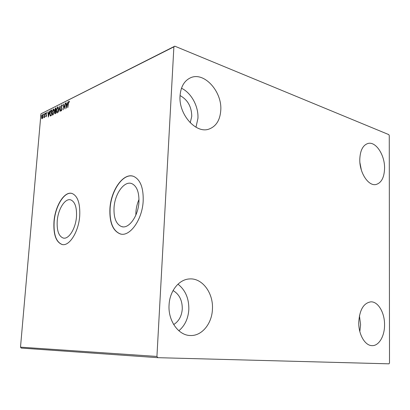 <?xml version="1.0" encoding="UTF-8"?>
<svg xmlns="http://www.w3.org/2000/svg" width="410" height="410" viewBox="0 0 410 410"><rect width="100%" height="100%" fill="white"/><g stroke="black" fill="none" stroke-linecap="round" stroke-linejoin="round"><path stroke-width="0.61" d="M138.928 202.017C139.2 192.203 136.848 186.084 131.876 183.654C124.348 180.359 114.708 193.827 114.031 207.829C113.657 218.058 116.189 224.316 121.626 226.607C128.807 229.221 138.308 216.09 138.928 202.017M138.995 199.475C137.237 203.462 136.212 207.691 135.91 212.16L135.853 215.101M76.486 216.588C76.88 207.322 74.984 201.756 70.786 199.901C65.118 197.83 58 209.213 57.215 221.087C56.734 230.599 58.727 236.252 63.201 238.036C68.654 239.737 75.737 228.549 76.486 216.588M79.724 215.762C80.237 203.437 77.726 196.021 72.18 193.525C64.554 190.671 55.037 205.933 53.976 221.774C53.315 234.54 56.001 242.11 62.038 244.483C69.28 246.671 78.74 231.758 79.724 215.762M71.627 193.376C64.088 191.598 55.181 206.517 54.14 221.805C53.479 234.566 56.165 242.136 62.207 244.509L62.54 244.575M143.182 200.946C143.531 187.929 140.43 179.78 133.88 176.505C123.743 171.939 110.833 190.03 109.916 208.71C109.393 222.471 112.811 230.871 120.186 233.9C129.709 237.246 142.373 219.755 143.182 200.946M132.732 176.131C122.728 173.435 110.997 190.978 110.09 208.746C109.567 222.507 112.991 230.902 120.361 233.931L121.093 234.095M169.063 305.03C169.627 291.059 178.996 279.43 189.353 278.954C202.115 277.713 213.425 292.889 212.441 309.012C212.067 323.423 202.017 336.051 190.491 335.513C178.622 335.621 167.951 320.83 169.063 305.03M177.96 284.181C185.392 290.06 189.015 298.495 188.831 309.483C188.231 318.544 184.905 325.637 178.857 330.762M359.785 159.454C360.159 150.45 362.906 145.114 368.021 143.454C375.847 141.219 384.852 155.036 384.575 168.233C384.278 177.504 381.408 182.932 375.97 184.515C368.441 186.386 359.437 172.764 359.785 159.454M359.918 162.678L361.384 170.165M358.745 322.434C359.534 309.898 363.562 303.036 370.84 301.842C378.112 301.427 384.718 312.722 384.554 324.802C384.693 336.113 378.896 346.055 372.019 345.63C365.028 345.702 358.504 334.509 358.745 322.434M359.432 315.669L360.585 324.669L359.831 331.546M180.046 95.822C180.779 86.73 184.274 80.724 190.522 77.792C204.113 71.371 222.21 91.579 220.775 110.239C220.103 120.007 216.229 126.27 209.151 129.022C196.272 134.178 178.499 114.626 180.046 95.822M181.476 88.247C191.326 92.829 198.66 106.482 197.933 118.382L195.98 127.233M180.062 95.571C187.683 99.753 191.583 106.672 191.762 116.322L190.219 122.785M173.061 290.557C179.262 294.206 182.337 300.32 182.281 308.904C181.727 316.095 178.862 321.312 173.691 324.551M388.798 134.613L174.803 46.171L173.886 46.848L156.933 356.449L157.819 357.679L389.008 363.829L389.5 362.973L389.264 135.577L388.798 134.613M173.886 46.848L40.954 113.847L174.803 46.171M157.819 357.679L21.243 348.075L20.5 347.157L156.933 356.449M42.783 117.772L41.917 118.741L41.579 116.983L42.778 114.482L43.117 116.22L42.783 117.772M44.91 113.38L44.557 117.48L44.398 116.978L43.89 117.839L44.91 113.38M46.028 116.829L45.664 116.445L45.823 116.03L46.058 116.327L46.294 115.323L45.879 113.965L46.612 112.545L46.668 113.329L46.412 113.047L46.094 113.836L46.525 115.548L46.028 116.829M51.117 110.28L51.778 109.947L51.291 115.646L50.204 115.979L49.794 113.585C49.902 111.966 50.343 110.864 51.117 110.28L51.752 110.203M56.057 107.804L55.575 113.56L54.837 113.806L54.617 112.663L54.991 111.305L54.658 110.064L55.478 108.096L56.057 107.804M60.009 105.831L60.48 111.166L60.229 111.289L59.87 107.236L58.543 112.114L60.009 105.831M65.236 103.212L64.99 108.968L63.832 105.339L63.242 109.824L63.724 103.971L64.877 107.579L65.456 103.279M68.408 103.525L67.855 107.574L68.178 103.581L68.906 101.229L69.433 101.624L69.28 102.136L68.859 101.834L68.408 103.525M40.954 113.847L20.5 347.157M66.476 108.245L65.938 102.864L66.194 102.736L66.353 104.463L67.209 104.037L67.937 101.864L66.476 108.245M61.905 104.734L62.474 105.672L62.264 106.062L61.874 105.324L61.377 106.518L62.033 109.244L61.208 110.879L60.89 110.162L61.1 109.716L61.438 110.269L61.802 109.383L61.146 106.626L61.905 104.734L62.233 104.822M58.517 109.321L57.149 112.934L56.764 112.955L56.262 110.459L57.636 106.872L58.015 106.846L58.517 109.321M54.181 111.464L52.834 115.036L52.465 115.056L51.973 112.581L53.326 109.034L53.689 109.009L54.181 111.464M48.354 117.081L47.903 111.884L48.139 111.766L48.272 113.437L49.062 113.042L49.738 110.966L48.354 117.081M45.551 113.442L45.274 114L45.413 113.063L45.5 113.703L45.197 113.616M43.926 114.252L43.65 114.81L43.788 113.872L43.88 114.508L43.573 114.426M41.302 115.564L41.031 116.117L41.169 115.184L41.302 115.564M68.803 101.875L69.223 101.326L68.906 101.229M66.666 107.42L66.61 106.846M66.44 105.001L66.389 104.473M66.21 102.946L65.938 102.864M67.404 104.191L66.353 104.463M66.405 105.016L66.574 106.831L67.061 104.693L66.405 105.016M65.036 108.373L63.832 105.339M63.929 105.37L63.991 104.647M62.474 105.672L62.187 105.416M61.403 110.859L60.89 110.162M62.043 108.804L61.725 108.696M62.038 108.788L61.49 108.255M61.802 108.348L61.454 107.241M61.792 105.38L62.217 104.827M60.137 107.317L59.87 107.236M59.978 107.271L60.091 106.774M56.985 112.986L56.57 111.848M57.323 107.692L57.948 106.964L57.636 106.872M58.517 108.045L58.117 107.507M56.995 112.386L57.774 112.196M56.488 110.351L56.913 112.361L57.19 112.345L58.292 109.434L57.882 107.44L56.488 110.351M57.497 112.437L57.19 112.345M55.053 113.806L54.914 113.165M55.283 111.387L54.955 110.654M55.299 108.788L55.786 108.189L55.478 108.096M55.401 110.879L55.806 110.787L55.493 110.7L55.529 108.635L54.878 109.952L55.078 110.787L55.493 110.7M55.191 113.196L55.601 113.221M55.171 113.191L55.555 111.233L54.837 112.54L54.971 113.216L55.478 113.278M55.452 110.895L55.14 110.808M52.68 115.087L52.28 113.985M53.028 109.829L53.633 109.121L53.326 109.034M54.181 110.167L53.797 109.665M52.685 114.487L53.443 114.318M52.193 112.473L52.608 114.467L52.875 114.451L53.961 111.571L53.561 109.593L52.193 112.473M53.182 114.539L52.875 114.451M50.425 116.01L50.092 115.015M51.327 115.225L51.506 110.638L50.676 111.192L51.424 110.367M50.394 115.394L51.322 115.307M50.676 111.192L50.01 113.478L50.363 115.384L51.122 115.169M48.549 116.22L48.508 115.738M48.365 113.944L48.329 113.452M49.236 113.196L48.272 113.437M48.313 113.97L48.452 115.722L48.918 113.667L48.313 113.97M46.084 116.794L45.664 116.445M45.971 116.532L46.243 116.384M46.54 115.261L45.894 114.564M46.202 114.651L46.171 114.349M46.432 113.037L46.725 112.647M46.714 112.632L46.432 112.55M42.117 118.741L41.656 118.331M41.958 118.413L41.881 118.029M42.425 115.041L42.835 114.59L42.527 114.508M43.111 115.251L42.789 115.092M42.256 118.239L42.563 118.275M41.789 116.876L42.204 118.223L42.906 116.322L42.655 114.995L41.789 116.876M42.507 118.311L42.204 118.223M41.256 115.82L40.954 115.738M51.286 115.328L50.978 115.236M46.422 115.092L46.115 115.005M63.873 238.143L63.201 238.036M122.949 226.843L121.626 226.607M61.992 105.319L62.305 105.411M61.362 110.285L61.638 110.367M57.882 107.44L58.194 107.533M55.012 113.227L55.283 113.303M53.561 109.593L53.869 109.685M46.007 116.337L46.289 116.419M42.087 118.249L42.348 118.321M42.655 114.995L42.963 115.082"/></g></svg>
